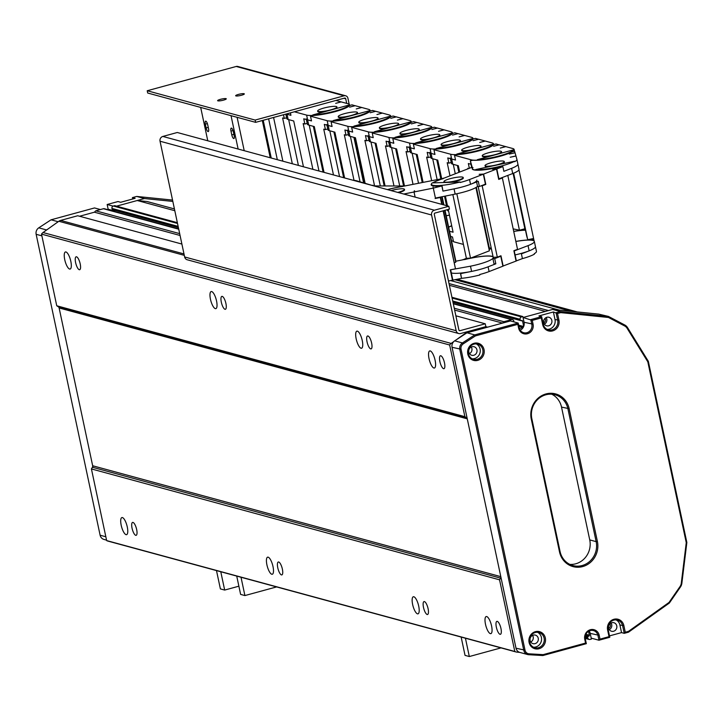 <?xml version="1.0" encoding="UTF-8"?>
<svg xmlns="http://www.w3.org/2000/svg" width="723" height="723" viewBox="0 0 723 723"><rect width="100%" height="100%" fill="white"/><g stroke="black" fill="none" stroke-linecap="round" stroke-linejoin="round"><path stroke-width="1.08" d="M435.11 360.307A8.857 2.756 -105.3 0 0 429.742 350.935A8.857 2.756 -105.3 0 0 429.037 358.653A8.857 2.756 -105.3 0 0 434.406 368.025A8.857 2.756 -105.3 0 0 435.11 360.307M485.495 624.265A8.857 2.756 74.7 0 1 486.199 616.547A8.857 2.756 74.7 0 1 491.568 625.919A8.857 2.756 74.7 0 1 490.863 633.637A8.857 2.756 74.7 0 1 485.495 624.265M362.25 340.515A8.857 2.756 -105.3 0 0 356.882 331.143A8.857 2.756 -105.3 0 0 356.177 338.861A8.857 2.756 -105.3 0 0 361.545 348.233A8.857 2.756 -105.3 0 0 362.25 340.515M412.634 604.473A8.857 2.756 74.7 0 1 413.339 596.755A8.857 2.756 74.7 0 1 418.707 606.118A8.857 2.756 74.7 0 1 418.002 613.845A8.857 2.756 74.7 0 1 412.634 604.473M216.538 300.922A8.857 2.756 -105.3 0 0 211.17 291.55A8.857 2.756 -105.3 0 0 210.465 299.268A8.857 2.756 -105.3 0 0 215.834 308.64A8.857 2.756 -105.3 0 0 216.538 300.922M266.923 564.88A8.857 2.756 74.7 0 1 267.627 557.162A8.857 2.756 74.7 0 1 272.996 566.534A8.857 2.756 74.7 0 1 272.291 574.252A8.857 2.756 74.7 0 1 266.923 564.88M70.818 261.328A8.857 2.756 -105.3 0 0 65.45 251.956A8.857 2.756 -105.3 0 0 64.745 259.684A8.857 2.756 -105.3 0 0 70.113 269.055A8.857 2.756 -105.3 0 0 70.818 261.328M121.202 525.296A8.857 2.756 74.7 0 1 121.907 517.569A8.857 2.756 74.7 0 1 127.275 526.94A8.857 2.756 74.7 0 1 126.57 534.668A8.857 2.756 74.7 0 1 121.202 525.296M371.631 343.054A6.697 2.079 -105.3 0 0 367.573 335.978A6.697 2.079 -105.3 0 0 367.04 341.816A6.697 2.079 -105.3 0 0 371.098 348.893A6.697 2.079 -105.3 0 0 371.631 343.054M428.088 608.667A6.697 2.079 -105.3 0 0 424.03 601.59A6.697 2.079 -105.3 0 0 423.497 607.419A6.697 2.079 -105.3 0 0 427.555 614.505A6.697 2.079 -105.3 0 0 428.088 608.667M225.91 303.47A6.697 2.079 -105.3 0 0 221.853 296.385A6.697 2.079 -105.3 0 0 221.328 302.223A6.697 2.079 -105.3 0 0 225.377 309.299A6.697 2.079 -105.3 0 0 225.91 303.47M282.368 569.082A6.697 2.079 -105.3 0 0 278.31 561.997A6.697 2.079 -105.3 0 0 277.786 567.835A6.697 2.079 -105.3 0 0 281.834 574.912A6.697 2.079 -105.3 0 0 282.368 569.082M80.199 263.877A6.697 2.079 -105.3 0 0 76.141 256.801A6.697 2.079 -105.3 0 0 75.608 262.63A6.697 2.079 -105.3 0 0 79.666 269.715A6.697 2.079 -105.3 0 0 80.199 263.877M136.656 529.489A6.697 2.079 -105.3 0 0 132.598 522.413A6.697 2.079 -105.3 0 0 132.065 528.242A6.697 2.079 -105.3 0 0 136.123 535.327A6.697 2.079 -105.3 0 0 136.656 529.489M444.491 362.856A6.697 2.079 -105.3 0 0 440.434 355.77A6.697 2.079 -105.3 0 0 439.9 361.608A6.697 2.079 -105.3 0 0 443.958 368.685A6.697 2.079 -105.3 0 0 444.491 362.856M500.949 628.468A6.697 2.079 -105.3 0 0 496.891 621.382A6.697 2.079 -105.3 0 0 496.358 627.221A6.697 2.079 -105.3 0 0 500.415 634.297A6.697 2.079 -105.3 0 0 500.949 628.468M543.985 323.488A1.175 1.103 105.2 0 1 544.41 322.422A2.955 2.756 105.2 0 0 544.979 318.373M453.728 341.608L451.179 343.425A5.901 5.522 105.2 0 0 449.661 345.007L41.518 234.116L56.746 305.775L58.31 306.769A1.97 1.844 105.2 0 1 59.123 307.962L92.661 465.757A1.97 1.844 105.2 0 1 92.417 467.248L91.423 468.938L106.652 540.587A5.901 5.522 105.2 0 0 107.817 541.066L515.96 651.947A5.901 5.522 105.2 0 0 516.791 652.101L519.792 652.408M449.661 345.007L464.889 416.665L56.746 305.775M147.483 201.645A1.97 1.844 105.2 0 0 146.941 201.5L137.243 200.515L116.557 206.154L144.464 198.545L172.833 201.419M608.486 317.469L560.75 312.625L557.523 313.502L558.942 320.144A8.857 8.278 -74.8 0 1 552.634 330.899A8.857 8.278 -74.8 0 1 542.693 324.573L541.283 317.93L532.255 320.397L533.068 324.193A7.872 7.366 -74.8 0 1 527.456 333.746A7.872 7.366 -74.8 0 1 518.626 328.134L517.822 324.338L475.418 335.906L463.235 343.868A4.925 4.6 105.2 0 0 461.048 349.245L525.015 650.167A4.925 4.6 105.2 0 0 529.119 653.827L543.163 654.64L585.567 643.072L584.762 639.277A7.872 7.366 -74.8 0 1 590.366 629.715A7.872 7.366 -74.8 0 1 599.204 635.336L600.009 639.132L609.028 636.665L607.618 630.031A8.857 8.278 -74.8 0 1 613.926 619.277A8.857 8.278 -74.8 0 1 623.868 625.594L625.278 632.236L628.495 631.36L669.055 602.422L680.054 586.507A6.887 6.444 105.2 0 0 681.292 583.226L686.254 542.666L647.808 361.807L627.094 328.251A6.887 6.444 105.2 0 0 624.672 325.974L608.486 317.469L608.432 316.421L624.771 324.998A7.872 7.366 -74.8 0 1 627.537 327.6L648.332 361.301L686.85 542.494L681.87 583.226A7.872 7.366 -74.8 0 1 680.451 586.977L669.353 603.036L628.522 632.173L624.238 633.339L622.62 625.747A7.872 7.366 105.2 0 0 617.469 620.117A7.872 7.366 105.2 0 0 608.188 629.688L609.796 637.279L598.969 640.235L597.957 635.49A6.887 6.444 105.2 0 0 590.23 630.573A6.887 6.444 105.2 0 0 585.323 638.933L586.335 643.678L542.883 655.535L528.703 654.713A5.901 5.522 -74.8 0 1 523.777 650.32L459.81 349.399A5.901 5.522 -74.8 0 1 462.431 342.946L474.731 334.903L518.183 323.045L519.186 327.79A6.887 6.444 105.2 0 0 526.922 332.707A6.887 6.444 105.2 0 0 531.821 324.347L530.818 319.602L541.644 316.647L543.262 324.238A7.872 7.366 105.2 0 0 548.414 329.869A7.872 7.366 105.2 0 0 552.092 329.86A7.872 7.366 105.2 0 0 557.695 320.298L556.086 312.707L560.37 311.541L608.432 316.421L598.725 314.116L552.616 309.435L523.054 317.496L545.395 311.405L449.381 285.314M174.812 210.718L137.243 200.515M532.255 320.397L523.054 317.496L522.856 316.547L451.92 297.27M177.352 222.675L114.713 205.657L113.357 206.028A1.97 1.844 105.2 0 0 111.957 208.414L112.119 209.173A0.786 0.732 105.2 0 0 112.634 209.733L178.4 227.6M522.856 316.547L521.5 316.918A1.97 1.844 105.2 0 0 520.099 319.304L520.262 320.063A0.786 0.732 105.2 0 0 521.147 320.623L521.69 320.479A0.786 0.732 105.2 0 1 522.566 321.039L523.714 326.407M114.442 210.23L114.722 211.55M518.879 326.326L523.181 327.501L519.394 328.531M513.963 321.898A0.786 0.732 105.2 0 0 513.945 321.789L513.782 321.03A1.97 1.844 105.2 0 0 511.577 319.62L503.904 321.717L454.252 308.224M178.68 228.929L104.347 208.73A1.97 1.844 105.2 0 0 103.434 208.73L95.761 210.827L94.397 212.201L79.557 216.249L94.397 212.201L180.072 235.481M179.675 233.628L95.761 210.827M503.904 321.717L502.539 323.091L454.65 310.077M502.539 323.091L487.618 327.158L485.856 326.642L468.757 331.306A5.901 5.522 105.2 0 0 466.986 332.155L456.285 339.783M181.898 244.058L77.713 215.752L60.615 220.416A5.901 5.522 105.2 0 0 58.834 221.265L43.037 232.535A5.901 5.522 105.2 0 0 41.518 234.116M464.889 416.665L466.452 417.659L58.31 306.769M91.423 468.938L499.566 579.828L500.56 578.138A1.97 1.844 105.2 0 0 500.804 576.647L467.266 418.852A1.97 1.844 105.2 0 0 466.452 417.659M499.566 579.828L514.803 651.477L106.652 540.587M514.803 651.477A5.901 5.522 105.2 0 0 515.96 651.947M588.522 631.315L589.353 635.219L585.892 634.279M600.009 639.132L598.969 640.235L591.206 638.129L591.414 639.078L590.058 639.439A1.97 1.844 105.2 0 1 587.853 638.038L587.691 637.279A0.786 0.732 105.2 0 1 588.251 636.321L588.793 636.177A0.786 0.732 105.2 0 0 589.353 635.219M608.694 628.296A2.955 2.756 105.2 0 0 609.905 623.822M597.397 541.491A20.669 19.322 -74.8 0 1 582.675 566.579A20.669 19.322 -74.8 0 1 559.494 551.83L531.26 419.024A20.669 19.322 -74.8 0 1 545.982 393.936A20.669 19.322 -74.8 0 1 569.164 408.685L597.397 541.491L596.15 541.644L567.926 408.838A19.684 18.4 105.2 0 0 555.038 394.767A19.684 18.4 105.2 0 0 531.83 418.68L560.054 551.486A19.684 18.4 105.2 0 0 572.941 565.567A19.684 18.4 105.2 0 0 582.132 565.54A19.684 18.4 105.2 0 0 596.15 541.644L589.742 539.9L561.518 407.094A19.684 18.4 105.2 0 0 551.748 394.207M477.74 360.361A8.857 8.278 -74.8 0 1 467.799 354.035A8.857 8.278 -74.8 0 1 474.107 343.28A8.857 8.278 -74.8 0 1 484.039 349.607A8.857 8.278 -74.8 0 1 477.74 360.361M473.972 344.139A7.872 7.366 105.2 0 0 468.188 351.749A7.872 7.366 105.2 0 0 473.52 359.331A7.872 7.366 105.2 0 0 477.198 359.322A7.872 7.366 105.2 0 0 482.982 351.712A7.872 7.366 105.2 0 0 477.65 344.13A7.872 7.366 105.2 0 0 473.972 344.139M539.033 648.739A8.857 8.278 -74.8 0 1 529.091 642.413A8.857 8.278 -74.8 0 1 535.4 631.667A8.857 8.278 -74.8 0 1 545.341 637.984A8.857 8.278 -74.8 0 1 539.033 648.739M535.264 632.517A7.872 7.366 105.2 0 0 529.489 640.126A7.872 7.366 105.2 0 0 534.812 647.709A7.872 7.366 105.2 0 0 538.49 647.7A7.872 7.366 105.2 0 0 544.274 640.09A7.872 7.366 105.2 0 0 538.942 632.508A7.872 7.366 105.2 0 0 535.264 632.517M569.823 564.383A19.684 18.4 105.2 0 0 575.725 563.795A19.684 18.4 105.2 0 0 589.742 539.9M533.502 647.202A7.872 7.366 105.2 0 0 535.797 646.968A7.872 7.366 105.2 0 0 541.518 640.099A7.872 7.366 105.2 0 0 537.56 632.282M533.276 635.11A4.428 4.139 105.2 0 0 533.023 643.651A4.428 4.139 105.2 0 0 538.337 639.367A4.428 4.139 105.2 0 0 533.276 635.11M547.103 329.363A7.872 7.366 105.2 0 0 549.39 329.119A7.872 7.366 105.2 0 0 555.002 319.566L553.384 311.975L538.951 315.915L541.644 316.647L541.283 317.93M472.209 358.825A7.872 7.366 105.2 0 0 474.496 358.59A7.872 7.366 105.2 0 0 480.226 351.721A7.872 7.366 105.2 0 0 476.258 343.904M471.974 346.733A4.428 4.139 105.2 0 0 471.721 355.273A4.428 4.139 105.2 0 0 477.044 350.989A4.428 4.139 105.2 0 0 471.974 346.733M591.206 638.129L590.203 633.384A6.887 6.444 105.2 0 0 589.173 630.962M548.685 325.802A4.428 4.139 -74.8 0 1 543.624 321.545A4.428 4.139 -74.8 0 1 548.938 317.261A4.428 4.139 -74.8 0 1 548.685 325.802M613.61 631.251A4.428 4.139 -74.8 0 1 608.549 626.995A4.428 4.139 -74.8 0 1 613.863 622.711A4.428 4.139 -74.8 0 1 613.61 631.251M609.281 629.606A4.428 4.139 105.2 0 0 611.08 622.991M530.754 641.997A4.428 4.139 105.2 0 0 532.553 635.381M544.356 324.157A4.428 4.139 105.2 0 0 546.145 317.542M469.453 353.619A4.428 4.139 105.2 0 0 471.251 347.004M527.636 654.541L519.882 652.435A5.901 5.522 -74.8 0 1 516.014 648.215L452.056 347.293A5.901 5.522 105.2 0 1 454.677 340.84L466.977 332.797L474.731 334.903L475.418 335.906M517.822 324.338L518.183 323.045L510.42 320.94L466.977 332.797M523.054 317.496L524.067 322.241A6.887 6.444 -74.8 0 1 520.217 330.212M609.507 635.888L621.536 632.607L624.238 633.339L625.278 632.236M553.384 311.975L557.523 313.502M616.086 619.891A7.872 7.366 -74.8 0 1 619.927 625.015L621.536 632.607M552.616 309.435L560.37 311.541L560.75 312.625M542.883 655.535L543.163 654.64M585.567 643.072L586.335 643.678M609.028 636.665L609.796 637.279M628.495 631.36L628.522 632.173M669.055 602.422L669.353 603.036M686.254 542.666L686.85 542.494M647.808 361.807L648.332 361.301M144.464 198.545L136.71 196.439L132.426 197.605L135.12 198.337L120.687 202.277L117.985 201.545L107.158 204.501L108.161 209.236A6.887 6.444 -74.8 0 1 108.26 209.797M48.143 228.893L46.525 229.95A5.901 5.522 105.2 0 0 45.585 230.718M58.897 306.932L93.014 467.41M107.158 204.501L113.104 206.118M58.183 221.726L51.071 219.801L38.771 227.835A5.901 5.522 105.2 0 0 36.15 234.297L100.117 535.219A5.901 5.522 105.2 0 0 103.976 539.439L106.561 540.144M132.426 197.605L132.716 198.997M51.071 219.801L94.523 207.944L100.434 209.553M172.544 200.072L136.71 196.439M458.744 333.538L187.212 259.765A3.94 3.678 -74.8 0 1 184.636 256.954L160.036 141.22A3.94 3.678 -74.8 0 1 162.838 136.439L177.28 132.499L448.811 206.272L434.378 210.212A3.94 3.678 105.2 0 0 431.568 214.993L456.168 330.727A3.94 3.678 105.2 0 0 460.587 333.529L485.856 326.642L485.25 323.796L455.861 315.806M448.811 206.272L449.417 209.119L434.975 213.059A0.985 0.922 105.2 0 0 434.279 214.252L458.879 329.986A0.985 0.922 105.2 0 0 459.982 330.691L485.25 323.796M217.885 100.849A4.428 0.759 -12 0 0 222.792 100.325A4.428 0.759 -12 0 0 226.281 98.825A4.428 0.759 -12 0 0 226.01 98.635A4.428 0.759 -12 0 0 221.093 99.159A4.428 0.759 -12 0 0 217.614 100.669A4.428 0.759 -12 0 0 217.885 100.849M235.933 95.924A4.428 0.759 -12 0 0 240.84 95.409A4.428 0.759 -12 0 0 244.329 93.9A4.428 0.759 -12 0 0 244.058 93.71A4.428 0.759 -12 0 0 239.141 94.234A4.428 0.759 -12 0 0 235.662 95.743A4.428 0.759 -12 0 0 235.933 95.924M343.886 98.274L345.73 98.771L346.715 103.407M353.927 137.352L363.561 182.675M344.139 95.797L236.204 66.471L147.221 90.746L255.156 120.072L344.139 95.797A3.344 3.127 105.2 0 1 347.899 98.183L349.182 104.257M345.73 98.771A0.985 0.922 105.2 0 0 344.627 98.075L255.644 122.35L255.156 120.072M236.204 66.471A3.344 3.127 -74.8 0 1 237.768 66.462L345.702 95.788M147.221 90.746L147.7 93.023L255.644 122.35M244.211 150.682L237.117 117.316M238.129 149.037L231.035 115.662M200.678 107.411L207.772 140.786M230.98 131.116A3.443 1.075 74.7 0 1 231.261 128.116A3.443 1.075 74.7 0 1 233.348 131.758L234.153 135.553A3.443 1.075 74.7 0 1 233.881 138.554A3.443 1.075 74.7 0 1 231.794 134.912L230.98 131.116L233.023 130.556M205.35 124.148A3.443 1.075 74.7 0 1 205.621 121.148A3.443 1.075 74.7 0 1 207.709 124.79L208.513 128.586A3.443 1.075 74.7 0 1 208.242 131.586A3.443 1.075 74.7 0 1 206.154 127.944L205.35 124.148L207.384 123.597M270.23 157.75L262.313 120.524M262.919 120.361L270.899 157.939M353.375 180.343A22.639 3.877 -12 0 1 356.331 180.705L373.131 185.712M373.032 185.242L372.218 185.468M462.277 150.565A9.842 1.681 168 0 1 461.672 150.158A9.842 1.681 168 0 1 469.417 146.805A9.842 1.681 168 0 1 480.325 145.648A9.842 1.681 168 0 1 480.931 146.064A9.842 1.681 168 0 1 473.185 149.408A9.842 1.681 168 0 1 462.277 150.565M501.509 151.649A9.842 1.681 168 0 1 493.764 154.993A9.842 1.681 168 0 1 482.856 156.159A9.842 1.681 168 0 1 482.25 155.743A9.842 1.681 168 0 1 489.995 152.399A9.842 1.681 168 0 1 500.903 151.234A9.842 1.681 168 0 1 501.509 151.649L501.608 152.128A9.842 1.681 168 0 1 499.846 153.547M489.688 156.313A9.842 1.681 168 0 1 482.955 156.638A9.842 1.681 168 0 1 482.349 156.222L482.25 155.743M489.028 246.895L488.504 246.751M467.898 168.866L467.772 168.278L468.721 168.54M469.363 168.296L468.35 163.534L471.016 164.257M471.378 160.569L471.224 159.837L454.523 155.3L455.535 160.045L451.649 158.988A22.639 3.877 168 0 1 450.266 158.03M451.649 158.988L452.761 164.202L458.328 165.721L459.674 172.056M513.185 228.893L518.499 229.986M525.323 229.778L523.931 230.158A23.037 3.94 -12 0 0 513.719 231.387M524.211 228.947L525.205 229.218M452.761 164.202A22.639 3.877 168 0 1 451.378 163.253L450.402 158.653M454.523 155.3L456.891 154.65A23.037 3.94 168 0 0 479.295 150.727A23.037 3.94 168 0 0 493.673 144.618L496.041 143.976L499.087 144.871M513.818 149.733A22.639 3.877 168 0 1 499.638 155.807A22.639 3.877 168 0 1 477.361 159.675L513.818 149.733L513.917 150.203A22.639 3.877 -12 0 0 514.125 149.462A22.639 3.877 -12 0 0 512.734 148.513L505.82 146.633L500.271 148.07L505.684 146.597L499.204 144.835L493.655 146.272L499.069 144.799M471.224 159.837A22.639 3.877 -12 0 0 477.46 160.154L477.361 159.675M487.266 240.732L487.148 240.19M507.808 175.454L519.448 230.239L517.713 230.122M519.448 230.239L524.871 228.766L513.095 173.393M391.044 190.583A9.842 1.681 168 0 1 403.859 188.92A9.842 1.681 168 0 1 404.464 189.336A9.842 1.681 168 0 1 397.786 192.408M373.881 185.919L404.311 186.01M404.274 185.829L402.377 186.516A23.037 3.94 168 0 0 387.447 189.598M460.09 182.015A22.639 3.877 168 0 1 432.824 185.242A22.639 3.877 168 0 1 431.432 184.284A22.639 3.877 168 0 1 432.255 182.901L460.09 182.015L460.19 182.494A22.639 3.877 -12 0 0 469.534 179.548L483.335 174.189L479.195 174.315L483.606 174.08L496.529 169.055L492.399 169.182L496.8 168.947L502.865 166.588L501.057 166.652A23.037 3.94 168 0 1 472.227 168.875A23.037 3.94 168 0 1 472.969 167.537L471.161 167.591L437.831 180.551A22.639 3.877 -12 0 0 433.032 182.874M452.49 189.2A22.639 3.877 -12 0 0 470.537 184.302L478.283 181.292L479.394 186.498L485.449 184.148L483.335 174.189M499.629 256.276L500.777 256.24L494.713 258.599L492.905 258.653L494.017 263.859L495.824 263.805L488.079 266.814A22.639 3.877 168 0 1 451.748 273.041M461.536 278.319A22.639 3.877 -12 0 0 479.855 274.984L479.756 274.505A22.639 3.877 168 0 0 489.091 271.568L502.892 266.2L500.777 256.24M485.63 166.073A9.842 1.681 168 0 1 485.025 165.657A9.842 1.681 168 0 1 492.77 162.314A9.842 1.681 168 0 1 503.678 161.148A9.842 1.681 168 0 1 504.283 161.563A9.842 1.681 168 0 1 496.538 164.907A9.842 1.681 168 0 1 485.63 166.073M463.208 177.533A9.842 1.681 168 0 1 455.463 180.877A9.842 1.681 168 0 1 444.555 182.042A9.842 1.681 168 0 1 443.949 181.627A9.842 1.681 168 0 1 451.694 178.283A9.842 1.681 168 0 1 462.603 177.117A9.842 1.681 168 0 1 463.208 177.533L463.307 178.003A9.842 1.681 168 0 1 450.592 182.313M463.054 259.765L466.38 258.292L452.842 194.568M489.082 249.462L491.342 248.585M515.861 241.482A22.639 3.877 168 0 1 534.342 241.428L535.454 246.651A22.639 3.877 168 0 1 529.155 250.854L521.41 253.863L522.422 258.608L516.068 260.976M534.342 241.428A22.639 3.877 168 0 1 528.043 245.639L513.954 251.017M466.38 258.292L470.519 258.156L489.372 250.827L475.915 187.528M493.059 256.656A23.037 3.94 -12 0 0 464.826 259.539L463.018 259.593M492.905 258.653A23.037 3.94 -12 0 0 493.655 257.316A23.037 3.94 -12 0 0 493.646 257.289M510.655 168.694A22.639 3.877 -12 0 0 517.912 164.13L519.015 169.336A22.639 3.877 168 0 1 512.724 173.538L498.626 178.915M476.602 181.943L477.587 186.561L479.394 186.498M514.595 161.229A22.639 3.877 168 0 1 495.698 167.347A22.639 3.877 168 0 1 475.716 169.562L514.595 161.229L514.695 161.699A22.639 3.877 -12 0 0 516.9 159.376L517.912 164.13A22.639 3.877 168 0 1 511.613 168.323L503.868 171.333L502.865 166.588M444.627 182.503A9.842 1.681 168 0 1 444.049 182.097L443.949 181.627M456.828 193.755L470.519 258.156M496.529 169.055L498.725 179.394L502.368 177.975L517.523 249.318L513.89 250.727L516.086 261.066L502.874 266.1M514.243 251.008L516.358 260.967M478.156 186.543L493.194 257.298L497.325 257.171L482.169 185.829L485.802 184.419L483.606 174.08M494.713 258.599L495.824 263.805M496.8 168.947L498.915 178.906M503.163 266.091L500.967 255.752L497.325 257.171M485.802 184.419L484.654 184.455M501.211 178.012L502.368 177.975M481.012 185.865L482.169 185.829M404.464 189.336L404.564 189.806A9.842 1.681 168 0 1 398.707 192.661M387.582 189.634A22.639 3.877 -12 0 1 395.58 187.763L443.298 178.427M442.16 196.71L443.913 204.943M445.052 210.312L455.87 261.211L471.767 258.021A22.639 3.877 168 0 1 493.158 257.153M488.983 266.462A22.639 3.877 168 0 1 471.586 271.414L460.515 273.637L461.527 278.382L460.678 273.601M493.24 257.298A22.639 3.877 168 0 1 493.267 257.397A22.639 3.877 168 0 1 470.483 266.191L450.8 269.751M454.532 262.512L455.707 262.277L455.87 261.211M455.707 262.277L444.681 210.411M443.497 204.826L441.789 196.783M477.532 186.308A22.639 3.877 168 0 1 455.156 194.098L435.418 198.066L433.294 188.107L442.042 185.901A23.037 3.94 168 0 1 431.152 184.844A23.037 3.94 168 0 1 431.441 183.976M435.201 197.081L433.077 187.112L435.201 197.081M476.837 180.09A22.639 3.877 168 0 1 454.044 188.884L442.973 191.107L442.042 185.901M443.244 178.192L443.172 178.653A23.037 3.94 168 0 0 432.734 182.883M433.294 188.107L433.077 187.112M403.768 194.035L414.035 191.975L414.586 190.827L414.424 191.893L432.914 188.179M461.527 278.382L452.86 280.117L450.736 270.158M450.655 269.778L452.471 280.199L448.468 281.003M443.145 210.827L455.472 268.811L443.524 210.727M442.196 204.473L440.605 197.027M442.973 191.107L441.961 186.362M415.129 197.126L414.035 191.975M414.424 191.893L414.207 190.908M435.11 198.527L440.307 197.478L441.771 204.365M455.472 268.811L450.275 269.86L452.471 280.199M472.761 169.498L472.616 168.83A22.639 3.877 -12 0 0 473.999 169.742A22.639 3.877 -12 0 0 475.815 170.041L475.716 169.562M516.9 159.376A22.639 3.877 -12 0 0 516.891 159.331L515.96 156.005L510.185 157.243L515.942 155.942L515.065 152.815L509.29 154.062L515.047 152.752L514.631 151.288L512.11 151.83A23.037 3.94 168 0 1 493.041 157.976A23.037 3.94 168 0 1 472.887 160.244L470.366 160.786L470.854 163.66M535.436 246.597A22.639 3.877 168 0 1 535.445 246.642A22.639 3.877 168 0 1 515.074 254.921M522.377 258.626A22.639 3.877 -12 0 0 534.351 254.189L534.252 253.719A22.639 3.877 168 0 0 536.457 251.387A22.639 3.877 168 0 0 536.448 251.351L535.454 246.688M504.283 161.563L504.383 162.033A9.842 1.681 168 0 1 500.741 164.193M489.507 166.606A9.842 1.681 168 0 1 485.729 166.543A9.842 1.681 168 0 1 485.124 166.127L485.025 165.657M488.558 246.769L489.209 249.417M489.588 249.263L476.358 187.257M472.616 168.83L470.366 160.786M476.086 187.429L487.284 240.976A22.639 3.877 168 0 1 487.275 240.931A22.639 3.877 168 0 1 487.347 240.425M513.728 231.459A22.639 3.877 168 0 1 525.413 230.194M526.715 236.05L527.645 239.295M489.308 248.206L491.179 247.808M491.351 248.631L489.534 249.019M518.951 169.833L533.809 239.521L531.288 240.063A23.037 3.94 -12 0 0 515.851 241.41M526.733 236.114L513.321 173.303M513.628 173.177L527.609 239.232M533.809 239.521L534.134 241.057M533.547 238.491L527.772 239.729M271.242 158.03L263.217 120.28M277.316 159.684L268.631 118.807M441.699 144.98A9.842 1.681 168 0 1 441.093 144.564A9.842 1.681 168 0 1 448.838 141.22A9.842 1.681 168 0 1 459.747 140.054A9.842 1.681 168 0 1 460.352 140.47A9.842 1.681 168 0 1 452.607 143.814A9.842 1.681 168 0 1 441.699 144.98M480.931 146.064L481.03 146.534A9.842 1.681 168 0 1 479.268 147.953M469.11 150.727A9.842 1.681 168 0 1 462.377 151.044A9.842 1.681 168 0 1 461.771 150.628L461.672 150.158M450.619 236.466L452.499 236.981L453.511 241.726L463.434 244.419M449.986 175.825L447.194 162.693L448.884 163.154L447.772 157.939L451.658 158.997L450.646 154.243L433.945 149.706L434.957 154.451L431.08 153.393A22.639 3.877 168 0 1 429.688 152.445M431.604 180.533L426.624 157.099L428.305 157.56L427.203 152.354L431.08 153.403L432.182 158.617L437.749 160.126L441.663 178.509M445.386 196.06L447.483 205.91M448.233 209.444L453.077 232.219L449.507 231.252M448.658 227.248A22.639 3.877 168 0 1 451.712 225.829M432.182 158.617A22.639 3.877 168 0 1 430.8 157.659L429.824 153.068M451.215 162.512L448.884 163.154M433.945 149.706L436.312 149.065A23.037 3.94 168 0 0 458.716 145.133A23.037 3.94 168 0 0 473.095 139.024L475.463 138.382L478.509 139.277M493.24 144.139A22.639 3.877 168 0 1 479.06 150.212A22.639 3.877 168 0 1 456.782 154.089L493.24 144.139L493.339 144.618A22.639 3.877 -12 0 0 493.547 143.877A22.639 3.877 -12 0 0 492.155 142.919L485.241 141.039L479.692 142.485L485.106 141.003L478.635 139.241L473.086 140.687L478.499 139.205M450.646 154.243A22.639 3.877 -12 0 0 456.882 154.559L456.782 154.089M453.276 164.347L455.282 173.773M421.12 139.385A9.842 1.681 168 0 1 420.524 138.97A9.842 1.681 168 0 1 428.26 135.626A9.842 1.681 168 0 1 439.177 134.469A9.842 1.681 168 0 1 439.774 134.885A9.842 1.681 168 0 1 432.038 138.229A9.842 1.681 168 0 1 421.12 139.385M460.352 140.47L460.452 140.949A9.842 1.681 168 0 1 458.689 142.368M448.54 145.133A9.842 1.681 168 0 1 441.798 145.45A9.842 1.681 168 0 1 441.202 145.034L441.093 144.564M431.08 153.403L430.068 148.658L413.375 144.121L414.378 148.857L410.501 147.808A22.639 3.877 168 0 1 409.11 146.85M413.005 184.266L406.046 151.514L407.727 151.975L406.624 146.76L410.501 147.817L411.613 153.023L417.18 154.532L423.063 182.241M446.227 215.806A22.639 3.877 168 0 1 449.444 215.147M451.694 225.73A23.037 3.94 -12 0 0 448.631 227.121M411.613 153.023A22.639 3.877 168 0 1 410.221 152.065L409.245 147.474M430.646 156.927L428.305 157.56M413.375 144.121L415.734 143.47A23.037 3.94 168 0 0 438.147 139.548A23.037 3.94 168 0 0 452.517 133.439L454.884 132.788L457.939 133.683M472.661 138.554A22.639 3.877 168 0 1 458.481 144.627A22.639 3.877 168 0 1 436.204 148.495L472.661 138.554L472.761 139.024A22.639 3.877 -12 0 0 472.969 138.283A22.639 3.877 -12 0 0 471.586 137.325L464.663 135.454L459.114 136.891L464.537 135.418L458.057 133.656L452.508 135.093L457.921 133.619M430.068 148.658A22.639 3.877 -12 0 0 436.303 148.974L436.204 148.495M432.697 158.753L437.099 179.421M451.577 240.976A22.639 3.877 -12 0 0 453.366 241.048M458.843 172.381L457.37 165.459M400.551 133.8A9.842 1.681 168 0 1 399.946 133.384A9.842 1.681 168 0 1 407.691 130.041A9.842 1.681 168 0 1 418.599 128.875A9.842 1.681 168 0 1 419.204 129.29A9.842 1.681 168 0 1 411.459 132.634A9.842 1.681 168 0 1 400.551 133.8M439.774 134.885L439.882 135.355A9.842 1.681 168 0 1 438.111 136.774M427.962 139.548A9.842 1.681 168 0 1 421.229 139.864A9.842 1.681 168 0 1 420.623 139.449L420.524 138.97M410.501 147.817L409.489 143.064L392.797 138.527L393.8 143.271L389.923 142.214A22.639 3.877 168 0 1 388.54 141.265M393.954 185.856L385.467 145.919L387.157 146.38L386.046 141.175L389.923 142.223L391.035 147.438L396.602 148.947L404.473 185.983M449.435 215.083A23.037 3.94 -12 0 0 446.208 215.743M391.035 147.438A22.639 3.877 168 0 1 389.643 146.48L388.667 141.889M410.068 151.333L407.727 151.975M392.797 138.527L395.165 137.885A23.037 3.94 168 0 0 417.569 133.954A23.037 3.94 168 0 0 431.947 127.844L434.306 127.203L437.361 128.098M452.092 132.96A22.639 3.877 168 0 1 437.903 139.033A22.639 3.877 168 0 1 415.635 142.91L452.092 132.96L452.191 133.439A22.639 3.877 -12 0 0 452.39 132.698A22.639 3.877 -12 0 0 451.007 131.74L444.094 129.86L438.545 131.297L443.958 129.824L437.478 128.061L431.929 129.507L437.343 128.025M409.489 143.064A22.639 3.877 -12 0 0 415.734 143.38L415.635 142.91M412.128 153.168L418.5 183.163M448.558 210.98L447.609 210.718L447.383 209.679M446.525 205.657L444.528 196.231M440.795 178.68L436.791 159.864M379.973 128.206A9.842 1.681 168 0 1 379.367 127.79A9.842 1.681 168 0 1 387.112 124.446A9.842 1.681 168 0 1 398.021 123.281A9.842 1.681 168 0 1 398.626 123.696A9.842 1.681 168 0 1 390.881 127.049A9.842 1.681 168 0 1 379.973 128.206M419.204 129.29L419.304 129.76A9.842 1.681 168 0 1 417.542 131.179M407.383 133.954A9.842 1.681 168 0 1 400.65 134.27A9.842 1.681 168 0 1 400.045 133.854L399.946 133.384M389.923 142.223L388.92 137.469L372.218 132.933L373.231 137.677L369.354 136.629A22.639 3.877 168 0 1 367.962 135.671M374.577 185.91L364.889 140.334L366.579 140.786L365.476 135.581L369.354 136.638L370.456 141.844L376.023 143.353L385.061 185.883M370.456 141.844A22.639 3.877 168 0 1 369.073 140.886L368.097 136.295M389.489 145.739L387.157 146.38M372.218 132.933L374.586 132.291A23.037 3.94 168 0 0 396.99 128.369A23.037 3.94 168 0 0 411.369 122.259L413.737 121.609L416.782 122.503M431.514 127.375A22.639 3.877 168 0 1 417.334 133.448A22.639 3.877 168 0 1 395.056 137.316L431.514 127.375L431.613 127.844A22.639 3.877 -12 0 0 431.821 127.103A22.639 3.877 -12 0 0 430.429 126.145L423.515 124.266L417.966 125.712L423.38 124.229L416.909 122.476L411.351 123.913L416.773 122.44M388.92 137.469A22.639 3.877 -12 0 0 395.156 137.795L395.056 137.316M391.55 147.573L399.683 185.847M422.205 182.413L416.222 154.279M359.394 122.621A9.842 1.681 168 0 1 358.789 122.205A9.842 1.681 168 0 1 366.534 118.861A9.842 1.681 168 0 1 377.442 117.695A9.842 1.681 168 0 1 378.048 118.111A9.842 1.681 168 0 1 370.312 121.455A9.842 1.681 168 0 1 359.394 122.621M398.626 123.696L398.725 124.175A9.842 1.681 168 0 1 396.963 125.594M386.814 128.36A9.842 1.681 168 0 1 380.072 128.685A9.842 1.681 168 0 1 379.467 128.269L379.367 127.79M369.354 136.638L368.341 131.884L351.64 127.347L352.652 132.092L348.775 131.035A22.639 3.877 168 0 1 347.383 130.077M354.017 180.379L344.32 134.74L346.001 135.201L344.898 129.995L348.775 131.044L349.887 136.249L355.445 137.768L365.079 183.082M349.887 136.249A22.639 3.877 168 0 1 348.495 135.3L347.519 130.7M368.911 140.154L366.579 140.786M351.64 127.347L354.008 126.706A23.037 3.94 168 0 0 376.412 122.774A23.037 3.94 168 0 0 390.791 116.665L393.158 116.023L396.204 116.918M410.935 121.78A22.639 3.877 168 0 1 396.755 127.854A22.639 3.877 168 0 1 374.478 131.731L410.935 121.78L411.035 122.259A22.639 3.877 -12 0 0 411.242 121.509A22.639 3.877 -12 0 0 409.851 120.56L402.937 118.68L397.388 120.117L402.801 118.644L396.331 116.882L390.781 118.328L396.195 116.846M368.341 131.884A22.639 3.877 -12 0 0 374.577 132.201L374.478 131.731M370.971 141.979L380.307 185.901M403.542 185.829L395.644 148.685M338.825 117.027A9.842 1.681 168 0 1 338.219 116.611A9.842 1.681 168 0 1 345.956 113.267A9.842 1.681 168 0 1 356.873 112.101A9.842 1.681 168 0 1 357.469 112.517A9.842 1.681 168 0 1 349.733 115.861A9.842 1.681 168 0 1 338.825 117.027M378.048 118.111L378.147 118.581A9.842 1.681 168 0 1 376.385 120M366.236 122.774A9.842 1.681 168 0 1 359.494 123.091A9.842 1.681 168 0 1 358.897 122.675L358.789 122.205M348.775 131.044L347.763 126.29L331.071 121.753L332.074 126.498L328.197 125.45A22.639 3.877 168 0 1 326.814 124.492M333.475 174.939L323.741 129.155L325.431 129.607L324.32 124.401L328.197 125.459L329.308 130.664L334.876 132.173L344.609 177.957M329.308 130.664A22.639 3.877 168 0 1 327.917 129.706L326.941 125.115M348.341 134.559L346.001 135.201M331.071 121.753L333.43 121.112A23.037 3.94 168 0 0 355.843 117.18A23.037 3.94 168 0 0 370.221 111.08L372.58 110.429L375.635 111.324M390.357 116.195A22.639 3.877 168 0 1 376.177 122.259A22.639 3.877 168 0 1 353.899 126.136L390.357 116.195L390.465 116.665A22.639 3.877 -12 0 0 390.664 115.924A22.639 3.877 -12 0 0 389.281 114.966L382.368 113.086L376.945 114.568L382.232 113.05L375.752 111.297L370.203 112.734L375.617 111.261M347.763 126.29A22.639 3.877 -12 0 0 354.008 126.615L353.899 126.136M350.393 136.394L360.027 181.708M384.166 185.883L375.065 143.1M318.247 111.441A9.842 1.681 168 0 1 317.641 111.026A9.842 1.681 168 0 1 325.386 107.673A9.842 1.681 168 0 1 336.294 106.516A9.842 1.681 168 0 1 336.9 106.932A9.842 1.681 168 0 1 329.155 110.276A9.842 1.681 168 0 1 318.247 111.441M357.469 112.517L357.578 112.996A9.842 1.681 168 0 1 355.815 114.415M345.657 117.18A9.842 1.681 168 0 1 338.924 117.506A9.842 1.681 168 0 1 338.319 117.09L338.219 116.611M328.197 125.459L327.194 120.705L310.492 116.168L311.505 120.913L307.618 119.855A22.639 3.877 168 0 1 306.236 118.897M307.618 119.855L308.73 125.07L314.297 126.588L324.031 172.372M308.73 125.07A22.639 3.877 168 0 1 307.347 124.121L306.362 119.521M327.763 128.974L325.431 129.607M310.492 116.168L312.86 115.517A23.037 3.94 168 0 0 335.264 111.595A23.037 3.94 168 0 0 349.643 105.486L352.011 104.844L355.056 105.739M369.787 110.601A22.639 3.877 168 0 1 355.608 116.674A22.639 3.877 168 0 1 333.33 120.551L369.787 110.601L369.887 111.071A22.639 3.877 -12 0 0 370.095 110.33A22.639 3.877 -12 0 0 368.703 109.381L361.789 107.501L356.24 108.938L361.654 107.465L355.174 105.703L349.625 107.14L355.038 105.666M327.194 120.705A22.639 3.877 -12 0 0 333.43 121.021L333.33 120.551M329.824 130.8L339.557 176.593M364.121 182.829L354.496 137.506M336.9 106.932L336.999 107.402A9.842 1.681 168 0 1 335.237 108.821M325.079 111.595A9.842 1.681 168 0 1 318.346 111.911A9.842 1.681 168 0 1 317.74 111.496L317.641 111.026M312.896 169.345L303.163 123.561L304.853 124.022L303.741 118.807L307.627 119.864L306.615 115.111L294.36 111.785M290.402 112.86L290.926 115.319L287.049 114.261A22.639 3.877 168 0 1 286.29 113.981M286.136 114.026L287.049 114.27L288.152 119.485L293.719 120.994L303.452 166.778M288.152 119.485A22.639 3.877 168 0 1 286.769 118.527L285.829 114.107M307.185 123.38L304.853 124.022M306.615 115.111A22.639 3.877 -12 0 0 312.851 115.427L312.752 114.957L349.209 105.007A22.639 3.877 168 0 1 335.029 111.08A22.639 3.877 168 0 1 312.752 114.957M349.209 105.007L349.308 105.486A22.639 3.877 -12 0 0 349.516 104.745A22.639 3.877 -12 0 0 348.125 103.787L341.211 101.907L335.662 103.353L341.075 101.871L335.879 100.461M309.245 125.215L318.979 170.999M343.651 177.704L333.918 131.911M292.318 163.76L282.594 117.966L284.275 118.427L283.497 114.749M273.583 117.451L282.874 161.193M286.615 117.795L284.275 118.427M288.667 119.62L298.4 165.404M323.073 172.11L313.339 126.326M276.602 586.922L244.907 595.562L240.623 594.405L236.728 576.086M244.907 595.562L241.012 577.252M238.879 586.19L224.672 590.067L220.388 588.902L216.493 570.592M224.672 590.067L220.777 571.748M501.012 647.889L469.317 656.538L465.034 655.372L461.147 637.053M469.317 656.538L465.431 638.219M571.396 311.342L454.948 279.702M559.259 310.104L450.574 280.578M544.41 322.422L543.651 322.214M548.423 310.574L449.01 283.57M147.221 201.545L174.433 208.938L146.941 201.5M521.5 316.918L452.092 298.057M177.515 223.461L113.357 206.028M520.099 319.304L452.715 300.994M178.138 226.398L111.957 208.414M520.262 320.063L452.878 301.753M178.301 227.158L112.119 209.173M522.566 321.039L521.093 320.641M523.669 326.525L518.626 325.151M511.577 319.62L453.312 303.796M178.735 229.191L103.434 208.73M183.994 253.936L60.615 220.416M466.986 332.155L466.317 331.965M184.293 255.346L58.834 221.265M451.179 343.425L43.037 232.535M467.266 418.852L59.123 307.962M500.804 576.647L92.661 465.757M500.56 578.138L92.417 467.248M588.793 636.177L585.494 635.282M588.251 636.321L585.422 635.553M587.691 637.279L585.214 636.611M587.853 638.038L585.169 637.306M555.002 319.566L558.942 320.144M524.067 322.241L533.068 324.193M599.204 635.336L590.203 633.384M463.235 343.868L462.431 342.946L454.677 340.84M619.927 625.015L623.868 625.594M525.015 650.167L516.014 648.215M461.048 349.245L452.056 347.293M561.518 407.094L569.164 408.685M531.83 418.68L531.26 419.024M559.494 551.83L560.054 551.486M584.762 639.277L585.323 638.933M528.703 654.713L529.119 653.827M607.618 630.031L608.188 629.688M519.186 327.79L518.626 328.134M680.054 586.507L680.451 586.977M681.292 583.226L681.87 583.226M543.262 324.238L542.693 324.573M627.094 328.251L627.537 327.6M624.672 325.974L624.771 324.998M108.161 209.236L114.605 210.989M38.771 227.835L46.525 229.95M36.15 234.297L41.88 235.852M100.117 535.219L105.847 536.773M431.568 214.993L160.036 141.22M184.636 256.954L456.168 330.727M459.982 330.691L459.123 330.456M162.838 136.439L434.378 210.212M206.154 127.944L208.26 127.365M231.794 134.912L233.891 134.333M469.534 179.548L470.537 184.302M488.079 266.814L489.091 271.568M529.155 250.854L528.043 245.639M512.724 173.538L511.613 168.323M471.586 271.414L470.483 266.191M455.156 194.098L454.044 188.884M516.909 159.412L517.894 164.076M470.971 164.248L471.685 167.573L470.971 164.248M487.284 240.976L488.396 246.191M287.049 114.27L286.95 113.809M577.325 311.938L457.081 279.268M548.468 310.565L449.001 283.543M520.777 320.623L452.969 302.205M512.499 319.62L453.249 303.524M589.137 639.448L585.232 638.382M514.125 149.462L514.514 151.315M431.432 184.284L431.685 185.468M493.267 257.397L493.42 258.111M535.445 246.642L536.457 251.387M487.275 240.931L488.387 246.154M493.547 143.877L493.701 144.609M472.969 138.283L473.122 139.024M452.39 132.698L452.553 133.43M431.821 127.103L431.974 127.835M411.242 121.509L411.396 122.25M390.664 115.924L390.827 116.656M370.095 110.33L370.248 111.071M349.516 104.745L349.67 105.477"/></g></svg>
